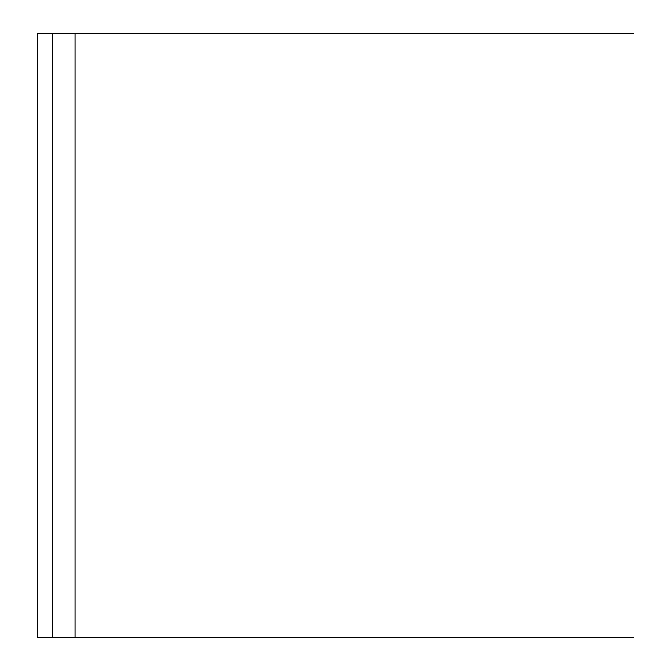 <?xml version="1.0" encoding="UTF-8"?>
<svg xmlns="http://www.w3.org/2000/svg" width="671" height="671" viewBox="0 0 671 671"><rect width="100%" height="100%" fill="white"/><g stroke="black" fill="none" stroke-linecap="round" stroke-linejoin="round"><path stroke-width="1.01" d="M633.676 637.45L75.068 637.45L75.068 33.55L52.422 33.55L52.422 637.45L75.068 637.45L37.324 637.45L37.324 33.55L633.676 33.55"/></g></svg>
